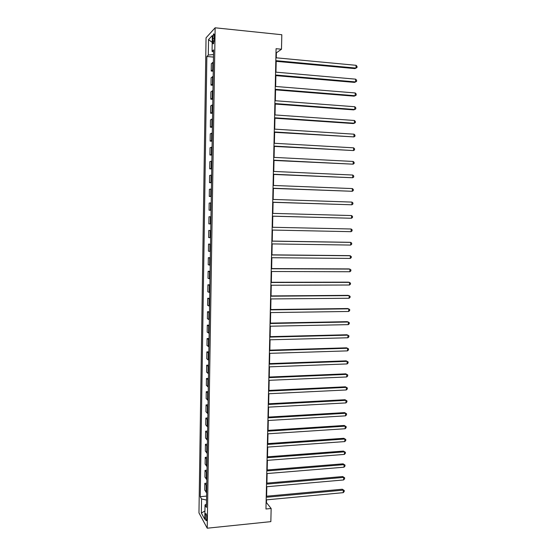 <?xml version="1.0" encoding="UTF-8"?>
<svg xmlns="http://www.w3.org/2000/svg" width="556" height="556" viewBox="0 0 556 556"><rect width="100%" height="100%" fill="white"/><g stroke="black" fill="none" stroke-linecap="round" stroke-linejoin="round"><path stroke-width="0.83" d="M206.776 518.519C206.658 515.016 206.269 513.403 205.609 513.681L205.296 515.85C205.407 519.339 205.803 520.944 206.464 520.68L206.776 518.519M206.047 37.815L198.965 512.896L207.228 528.2L215.144 27.8L206.047 37.815M276.276 57.817L276.388 52.834L281.489 49.22L276.082 48.692L265.963 508.997L271.147 508.49L266.484 502.652L266.546 499.858M212.76 38.406L212.726 40.998C212.746 43.389 213.031 44.285 213.567 43.688L214.345 36.745C214.317 34.354 214.032 33.457 213.504 34.055L212.76 38.406L214.31 38.566M213.518 54.551L208.298 55.065L206.86 56.483L200.25 496.675L206.589 496.105M208.298 55.065L208.535 39.594L212.316 35.535L212.065 51.361L213.56 51.965M206.464 504.097L205.018 504.945L206.415 507.371L213.594 49.859L212.065 51.361M205.018 504.945L204.796 519.318L201.355 513.042L201.564 498.961L200.25 496.675M271.147 508.49L270.848 521.639L207.228 528.2M281.489 49.22L281.816 34.729L215.144 27.8M266.623 496.209L266.831 486.722M266.915 483.115L267.123 473.545M267.2 469.987L267.415 460.34M267.492 456.817L267.707 447.093M267.784 443.612L267.999 433.812M268.075 430.372L268.291 420.496M268.367 417.097L268.583 407.138M268.659 403.781L268.882 393.745M268.951 390.43L269.173 380.318M269.25 377.044L269.472 366.849M269.542 363.617L269.771 353.338M269.841 350.155L270.07 339.792M270.14 336.658L270.369 326.212M270.438 323.119L270.668 312.59M270.737 309.539L270.967 298.933M271.036 295.924L271.272 285.235M271.335 282.274L271.571 271.502M271.634 268.583L271.877 257.727M271.94 254.85L272.176 243.91M272.238 241.082L272.482 230.059M272.544 227.272L272.787 216.201M272.85 213.379L273.093 202.321M273.156 199.437L273.399 188.401M273.469 185.461L273.705 174.445M273.774 171.443L274.018 160.448M274.087 157.376L274.323 146.409M274.393 143.281L274.636 132.328M274.706 129.138L274.949 118.213M275.018 114.953L275.255 104.055M275.331 100.733L275.567 89.857M275.644 86.465L275.887 75.616M275.957 72.162L276.2 61.334M275.991 52.799L276.388 52.834M266.102 502.693L266.484 502.652M206.86 56.483L213.483 57.087M213.4 62.063L211.336 63.69L211.224 71.036L213.261 71.21M206.644 492.783L204.733 490.072L204.837 483.331L206.797 483.171M206.846 479.689L204.935 477.104L205.039 470.348L206.999 470.195M207.054 466.567L205.136 464.107L205.24 457.331L207.2 457.185M207.263 453.404L205.338 451.069L205.442 444.279L207.409 444.147M207.471 440.206L205.539 438.003L205.644 431.192L207.61 431.067M207.68 426.966L205.741 424.895L205.845 418.063L207.819 417.952M207.881 413.692L205.942 411.753L206.054 404.9L208.027 404.803M208.097 400.383L206.151 398.576L206.255 391.702L208.229 391.612M208.305 387.039L206.352 385.357L206.464 378.469L208.437 378.393M208.514 373.653L206.561 372.103L206.665 365.202L208.646 365.132M208.722 360.232L206.762 358.815L206.874 351.892L208.854 351.83M208.938 346.777L206.971 345.491L207.082 338.548L209.063 338.5M209.146 333.28L207.179 332.134L207.284 325.17L209.271 325.128M209.362 319.749L207.388 318.734L207.492 311.749L209.487 311.721M209.57 306.175L207.596 305.293L207.701 298.294L209.695 298.28M209.786 292.567L207.805 291.824L207.909 284.804L209.911 284.797M210.001 278.917L208.013 278.313L208.118 271.272L210.119 271.279M210.217 265.226L208.222 264.76L208.333 257.699L210.335 257.72M210.432 251.507L208.43 251.173L208.542 244.098L210.543 244.126M210.648 237.739L208.646 237.551L208.75 230.448L210.759 230.49M210.863 223.936L208.854 223.887L208.966 216.77L210.974 216.743M211.078 210.092L209.07 210.189L211.078 210.244M209.07 210.189L209.174 203.044L211.19 202.877M211.301 196.212L209.278 196.449L211.294 196.518M209.278 196.449L209.39 189.29L211.412 188.977M211.516 182.292L209.494 182.667L211.509 182.75M209.494 182.667L209.605 175.487L211.627 175.036M211.732 168.329L209.709 168.85L211.725 168.948M209.709 168.85L209.82 161.65L211.85 161.052M211.954 154.332L209.925 154.999L211.94 155.103M209.925 154.999L210.036 147.778L212.072 147.034M212.177 140.293L210.14 141.099L212.163 141.217M210.14 141.099L210.251 133.864L212.288 132.974M212.399 126.212L210.356 127.164L212.378 127.296M210.356 127.164L210.467 119.908L212.51 118.873M212.614 112.09L210.571 113.195L212.6 113.334M210.571 113.195L210.682 105.911L212.733 104.73M212.837 97.925L210.787 99.176L212.816 99.329M210.787 99.176L210.898 91.879L212.955 90.545M213.066 83.727L211.002 85.124L213.038 85.29M211.002 85.124L211.12 77.805L213.177 76.325M213.289 69.486L211.224 71.036M210.759 230.566L208.75 230.448M210.543 244.348L208.542 244.098M210.328 258.095L208.333 257.699M210.112 271.801L208.118 271.272M209.897 285.471L207.909 284.804M209.681 299.1L207.701 298.294M209.473 312.694L207.492 311.749M209.258 326.247L207.284 325.17M209.042 339.765L207.082 338.548M208.834 353.241L206.874 351.892M208.625 366.682L206.665 365.202M208.41 380.082L206.464 378.469M208.201 393.446L206.255 391.702M207.993 406.777L206.054 404.9M207.784 420.072L205.845 418.063M207.576 433.326L205.644 431.192M207.367 446.544L205.442 444.279M207.166 459.722L205.24 457.331M206.957 472.871L205.039 470.348M206.749 485.979L204.837 483.331M201.564 498.961L206.526 500.066M212.204 42.367L208.535 39.594M201.355 513.042L204.921 510.978M275.804 61.299L354.916 68.61L356.007 68.082L275.818 60.653M356.09 65.309L357.035 66.421L357.008 67.533L356.007 68.082L356.09 65.309L275.88 57.782M275.491 75.581L354.506 82.399L355.59 81.927L275.505 74.99M355.673 79.16L356.618 80.252L356.591 81.357L355.59 81.927L355.673 79.16L275.567 72.127M275.178 89.822L354.089 96.153L355.173 95.729L275.185 89.294M355.256 92.97L356.208 94.034L356.174 95.139L355.173 95.729L355.256 92.97L275.248 86.437M274.866 104.028L353.679 109.873L354.763 109.497L274.873 103.548M354.846 106.745L355.791 107.781L355.757 108.879L354.763 109.497L354.846 106.745L274.935 100.706M274.553 118.185L353.268 123.55L354.346 123.224L274.56 117.768M354.429 120.478L355.374 121.493L355.347 122.591L354.346 123.224L354.429 120.478L274.622 114.925M274.24 132.307L353.936 136.908L274.254 131.946M354.019 134.177L354.964 135.164L354.93 136.255L353.936 136.908L354.019 134.177L274.31 129.11M273.934 146.388L353.526 150.558L273.941 146.082M353.609 147.833L354.554 148.799L354.519 149.891L353.526 150.558L353.609 147.833L274.004 143.253M273.621 160.427L353.116 164.173L273.628 160.177M353.199 161.455L354.144 162.394L354.109 163.478L353.116 164.173L353.199 161.455L273.691 157.362M273.316 174.424L352.706 177.746L273.323 174.23M352.789 175.036L353.734 175.953L353.699 177.037L352.706 177.746L352.789 175.036L273.385 171.422M273.01 188.387L352.302 191.285L273.017 188.241M352.379 188.581L353.324 189.478L353.296 190.555L352.302 191.285L352.379 188.581L273.072 185.447M272.704 202.308L351.892 204.789L272.704 202.217M351.976 202.092L352.921 202.961L352.886 204.038L351.892 204.789L351.976 202.092L272.767 199.43M272.398 216.187L351.489 218.251L272.398 216.152M351.573 215.561L352.511 216.409L352.483 217.479L351.489 218.251L351.573 215.561L272.461 213.372M351.086 231.678L352.08 230.886L352.108 229.816L351.17 228.996L272.155 227.265L351.17 228.996L351.086 231.678L272.092 230.052M271.849 241.137L350.766 242.388L350.683 245.064L271.794 243.903M271.849 241.075L349.71 242.312L350.766 242.388L351.705 243.187L351.67 244.258L350.683 245.064M271.55 254.961L350.363 255.753L350.28 258.422L271.488 257.72M271.55 254.85L349.314 255.628L351.302 256.524L351.274 257.595L350.28 258.422M271.245 268.75L349.96 269.076L349.884 271.738L271.182 271.502M271.252 268.576L348.918 268.909L350.899 269.827L350.871 270.89L349.884 271.738M270.946 282.49L349.564 282.365L349.481 285.013L270.883 285.235M270.946 282.274L348.522 282.149L350.502 283.094L350.468 284.151L349.481 285.013M270.64 296.202L349.161 295.611L349.085 298.259L270.584 298.94M270.647 295.931L348.125 295.361L350.099 296.32L350.071 297.377L349.085 298.259M270.341 309.873L348.765 308.83L348.688 311.464L270.279 312.597M270.348 309.546L347.729 308.531L349.703 309.511L349.675 310.568L348.688 311.464M270.042 323.502L348.369 322.007L348.292 324.641L269.98 326.219M270.049 323.126L347.333 321.667L349.307 322.668L349.279 323.717L348.292 324.641M269.743 337.089L347.973 335.15L347.896 337.777L269.681 339.806M269.75 336.665L346.944 334.761L348.911 335.789L348.883 336.839L347.896 337.777M269.445 350.648L347.583 348.258L347.5 350.878L269.389 353.352M269.458 350.169L346.555 347.827L348.515 348.876L348.487 349.919L347.5 350.878M269.146 364.159L347.187 361.33L347.111 363.937L269.09 366.863M269.16 363.631L346.159 360.858L348.125 361.921L348.091 362.964L347.111 363.937M268.854 377.642L346.798 374.369L346.715 376.968L268.791 380.332M268.868 377.058L345.769 373.847L347.729 374.939L347.702 375.974L346.715 376.968M268.555 391.083L346.402 387.365L346.325 389.964L268.499 393.766M268.569 390.451L345.38 386.809L347.34 387.914L347.305 388.957L346.325 389.964M268.263 404.483L346.013 400.334L345.936 402.919L268.2 407.159M268.277 403.802L344.998 399.729L346.951 400.862L346.916 401.898L345.936 402.919M344.998 399.729L346.951 400.862M267.971 417.848L345.623 413.268L345.547 415.846L267.909 420.517M267.985 417.118L344.609 412.622L346.562 413.768L346.527 414.804L345.547 415.846M344.609 412.622L346.562 413.768M267.672 431.178L345.241 426.16L345.158 428.739L267.617 433.84M267.693 430.4L344.227 425.472L346.173 426.647L346.138 427.675L345.158 428.739M344.227 425.472L346.173 426.647M267.38 444.466L344.852 439.025L344.776 441.589L267.325 447.121M267.401 443.639L343.837 438.295L345.783 439.483L345.756 440.512L344.776 441.589M343.837 438.295L345.783 439.483M267.095 457.72L344.463 451.847L344.386 454.412L267.033 460.368M267.109 456.844L343.455 451.083L345.394 452.292L345.366 453.314L344.386 454.412M343.455 451.083L345.394 452.292M266.804 470.939L344.081 464.642L344.004 467.2L266.741 473.58M266.824 470.015L343.073 463.829L345.012 465.059L344.984 466.081L344.004 467.2M343.073 463.829L345.012 465.059M266.512 484.123L343.698 477.402L343.622 479.946L266.456 486.757M266.532 483.15L342.698 476.548L344.63 477.799L344.595 478.82L343.622 479.946M342.698 476.548L344.63 477.799M266.22 497.266L343.316 490.128L343.24 492.665L266.164 499.893M266.248 496.244L342.315 489.231L344.247 490.503L344.213 491.518L343.24 492.665M342.315 489.231L344.247 490.503M212.691 69.75L212.809 62.341M212.468 83.97L212.587 76.582M212.246 98.141L212.364 90.774M212.024 112.277L212.142 104.931M211.808 126.372L211.919 119.047M211.586 140.425L211.697 133.127M211.363 154.443L211.482 147.159M211.148 168.419L211.259 161.157M210.932 182.354L211.044 175.112M210.71 196.247L210.828 189.026M210.495 210.105L210.606 202.905M210.279 223.922L210.39 216.743M210.064 237.704L210.175 230.538M209.848 251.437L209.959 244.299M209.633 265.142L209.744 258.019M209.424 278.806L209.536 271.703M209.209 292.428L209.32 285.346M208.993 306.015L209.105 298.954M208.785 319.561L208.896 312.521M208.576 333.072L208.681 326.052M208.361 346.541L208.472 339.542M208.152 359.982L208.264 352.997M207.944 373.375L208.055 366.411M207.735 386.74L207.847 379.797M207.527 400.063L207.638 393.134M207.319 413.344L207.43 406.443M207.11 426.598L207.221 419.71M206.908 439.81L207.013 432.943M206.7 452.987L206.804 446.141M206.491 466.123L206.603 459.298M206.29 479.23L206.394 472.419M206.081 492.296L206.193 485.506M214.185 41.144L212.726 40.998M206.019 513.64L205.609 513.681M214.06 34.111L213.504 34.055"/></g></svg>
